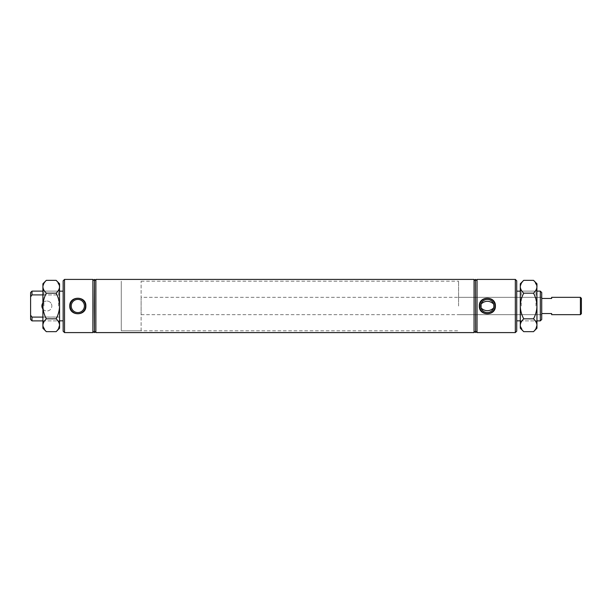 <?xml version="1.0" encoding="UTF-8"?>
<svg xmlns="http://www.w3.org/2000/svg" width="612" height="612" viewBox="0 0 612 612"><rect width="100%" height="100%" fill="white"/><g stroke="black" fill="none" stroke-linecap="round" stroke-linejoin="round"><path stroke-width="0.46" stroke-dasharray="3.06 2.29" d="M84.41 306A6.587 6.587 0 0 0 77.823 299.413A6.587 6.587 0 0 0 71.237 306A6.587 6.587 0 0 0 77.823 312.587A6.587 6.587 0 0 0 84.41 306M42.901 309.006A4.98 4.98 0 0 0 51.852 306A4.98 4.98 0 0 1 46.872 310.98A4.98 4.98 0 0 1 41.891 306A4.98 4.98 0 0 1 46.872 301.02A4.98 4.98 0 0 1 51.852 306A4.98 4.98 0 0 0 42.901 302.994M63.143 280.801L63.143 331.199M64.528 332.591L64.528 279.409M516.719 331.199L516.719 280.801M515.327 279.409L515.327 332.591M541.719 319.495L541.719 292.505M540.327 291.121L540.327 320.879M458.579 306L458.579 281.199L458.579 306M121.275 306L121.275 281.199L121.275 306M94.294 332.591L94.294 279.409M94.493 332.591L94.493 279.409M92.902 332.591L92.902 279.409M42.901 317.093L59.571 317.093L59.571 320.879L59.571 306L59.571 320.833L59.571 317.024L31.992 317.093L31.992 320.879M95.877 332.591L95.877 279.409M475.447 332.591L475.447 279.409M474.055 332.591L474.055 279.409M477.031 332.591L477.031 279.409M475.646 332.591L475.646 279.409M533.519 293.171C535.668 291.174 536.808 289.032 536.953 286.753L536.953 325.247C536.823 322.991 535.676 320.856 533.519 318.829C535.668 314.813 536.816 310.536 536.953 306L536.953 290.126L536.953 306C536.816 301.464 535.668 297.187 533.519 293.171L523.727 293.171C521.569 297.187 520.429 301.464 520.292 306L520.292 290.126L520.292 306C520.429 310.536 521.577 314.813 523.727 318.829C521.577 320.826 520.429 322.968 520.292 325.247L520.292 328.223M30.6 292.505L30.6 319.495M42.901 294.908L59.571 294.976L59.571 291.121L59.571 294.908L31.992 294.908L31.992 291.121M59.571 294.976L59.571 317.024L59.571 294.976M31.992 294.908L30.6 296.858M30.6 315.142L31.992 317.093M541.719 306L541.719 314.667L541.719 306M516.719 306L516.719 291.167L516.719 306M477.031 306L477.031 280.801L477.031 306M475.447 306L475.447 280.801L475.447 306M94.493 306L94.493 280.801L94.493 306M92.902 306L92.902 280.801L92.902 306M141.12 330.801L141.12 281.199L141.12 330.801L121.275 330.801L121.275 281.199L121.275 330.801L458.579 330.801M141.12 281.199L458.579 281.199M141.12 297.333L141.12 314.667L141.12 297.333L541.719 297.333L541.719 298.457L541.719 297.333L458.579 297.333M141.12 314.667L541.719 314.667L541.719 313.543L541.719 314.667L458.579 314.667M551.642 297.333L551.642 298.457L541.719 298.457M580.406 297.333L580.406 314.667M541.719 313.543L551.642 313.543L551.642 314.667M581.4 313.681L581.4 298.319M521.279 306L521.279 291.121L521.279 306M535.967 306L535.967 291.121L535.967 306M533.519 318.829L523.727 318.829M533.519 331.658L535.997 328.545M520.361 326.135L523.727 331.658M523.727 280.342L521.248 283.455M520.361 285.865L520.292 286.753C520.422 289.009 521.562 291.144 523.727 293.171M536.885 285.865L533.519 280.342M536.953 283.777L536.953 286.753M536.953 325.247L536.953 328.223M536.953 306L536.953 321.874L536.953 306M520.292 283.777L520.292 325.247M520.292 306L520.292 321.874L520.292 306M56.128 293.171C58.278 291.174 59.425 289.032 59.571 286.753L59.571 325.247C59.441 322.991 58.293 320.856 56.128 318.829C58.285 314.813 59.425 310.536 59.571 306L59.571 290.126L59.571 306C59.433 301.464 58.285 297.187 56.128 293.171L46.336 293.171C44.186 297.187 43.039 301.464 42.901 306L42.901 290.126L42.901 306C43.039 310.536 44.186 314.813 46.336 318.829C44.194 320.826 43.047 322.968 42.901 325.247L42.901 328.223M43.896 306L43.896 291.121L43.896 306M58.576 306L58.576 291.121L58.576 306M56.128 318.829L46.336 318.829M56.128 331.658L58.607 328.545M42.97 326.135L46.336 331.658M46.336 280.342L43.857 283.455M42.97 285.865L42.901 286.753C43.031 289.009 44.179 291.144 46.336 293.171M59.494 285.865L56.128 280.342M59.571 283.777L59.571 286.753M59.571 325.247L59.571 328.223M59.571 306L59.571 321.874L59.571 306M42.901 283.777L42.901 325.247M42.901 306L42.901 321.874L42.901 306M520.292 320.879L536.953 320.879M42.901 291.121L59.571 291.121M42.901 320.879L59.571 320.879M520.292 291.121L536.953 291.121M536.953 290.126L535.967 291.121L521.279 291.121L520.292 290.126M520.292 321.874L521.279 320.879L535.967 320.879L536.953 321.874M59.571 290.126L58.576 291.121L43.896 291.121L42.901 290.126M42.901 321.874L43.896 320.879L58.576 320.879L59.571 321.874"/><path stroke-width="0.92" d="M84.41 306A6.587 6.587 0 0 0 77.823 299.413A6.587 6.587 0 0 0 71.237 306A6.587 6.587 0 0 0 77.823 312.587A6.587 6.587 0 0 0 84.41 306M69.783 306C69.309 295.665 86.346 295.68 85.856 306C86.338 316.335 69.309 316.32 69.783 306M85.535 306A7.711 7.711 0 0 0 77.823 298.289A7.711 7.711 0 0 0 70.112 306A7.711 7.711 0 0 0 77.823 313.711A7.711 7.711 0 0 0 85.535 306M493.616 303.965A6.587 6.587 0 0 0 481.086 303.965L481.086 308.035C485.262 311.6 489.439 311.6 493.616 308.035L493.938 306A6.587 6.587 0 0 0 487.351 299.413A6.587 6.587 0 0 0 480.764 306A6.587 6.587 0 0 0 487.351 312.587A6.587 6.587 0 0 0 493.938 306L493.616 303.965C489.439 300.4 485.262 300.4 481.086 303.965M479.318 306C478.836 295.665 495.873 295.68 495.383 306C495.865 316.335 478.836 316.32 479.318 306M495.062 306A7.711 7.711 0 0 0 487.351 298.289A7.711 7.711 0 0 0 479.64 306A7.711 7.711 0 0 0 487.351 313.711A7.711 7.711 0 0 0 495.062 306M42.901 302.994A4.98 4.98 0 0 0 42.901 309.006M64.528 332.591L63.143 331.199L63.143 280.801L64.528 279.409L64.528 332.591L92.902 332.591L92.902 279.409L64.528 279.409M515.327 279.409L516.719 280.801L516.719 331.199L515.327 332.591L515.327 279.409L477.031 279.409L477.031 332.591L515.327 332.591M540.327 291.121L541.719 292.505L541.719 319.495L540.327 320.879L540.327 291.121L536.953 291.121M94.294 306L94.493 332.591L94.493 279.409L94.294 306M95.877 306L95.877 332.591L474.055 332.591L474.055 279.409L95.877 279.409L95.877 306M475.646 332.591L475.447 279.409L475.646 332.591L477.031 331.199M42.901 317.093L31.992 317.093L31.992 320.879L30.6 319.495L30.6 292.505L31.992 291.121L31.962 294.946M42.901 294.908L31.992 294.908L30.6 296.858M31.992 317.093L30.6 315.142M481.086 308.035A6.587 6.587 0 0 0 493.616 308.035M581.4 298.319L581.4 313.681L580.406 314.667L580.406 297.333L581.4 298.319M580.406 314.667L551.642 314.667L551.642 313.543L541.719 313.543M541.719 298.457L551.642 298.457L551.642 297.333L580.406 297.333M535.997 328.545L536.953 325.247C536.823 327.497 535.676 329.638 533.519 331.658L523.727 331.658C521.577 329.661 520.429 327.527 520.292 325.247L520.361 326.135M521.248 283.455L520.361 285.865M533.519 280.342C535.668 282.339 536.808 284.473 536.953 286.753L536.953 283.777L533.519 280.342L523.727 280.342C521.562 282.362 520.422 284.503 520.292 286.753L520.292 283.777L523.727 280.342M536.953 286.753C536.823 289.009 535.676 291.144 533.519 293.171C535.668 297.187 536.816 301.464 536.953 306L536.885 285.865M523.727 293.171C521.577 291.174 520.429 289.032 520.292 286.753L520.292 306C520.429 301.464 521.569 297.187 523.727 293.171L533.519 293.171M523.727 318.829C521.577 314.813 520.429 310.536 520.292 306L520.292 325.247C520.422 322.991 521.562 320.856 523.727 318.829L533.519 318.829C535.668 320.826 536.808 322.968 536.953 325.247L536.953 306C536.816 310.536 535.668 314.813 533.519 318.829M533.519 331.658L536.953 328.223L536.953 325.247M523.727 331.658L520.292 328.223L520.292 325.247M58.607 328.545L59.571 325.247C59.441 327.497 58.293 329.638 56.128 331.658L46.336 331.658C44.194 329.661 43.047 327.527 42.901 325.247L42.97 326.135M43.857 283.455L42.97 285.865M56.128 280.342C58.278 282.339 59.425 284.473 59.571 286.753L59.571 283.777L56.128 280.342L46.336 280.342C44.179 282.362 43.031 284.503 42.901 286.753L42.901 283.777L46.336 280.342M59.571 286.753C59.441 289.009 58.293 291.144 56.128 293.171C58.285 297.187 59.433 301.464 59.571 306L59.494 285.865M46.336 293.171C44.194 291.174 43.047 289.032 42.901 286.753L42.901 306C43.039 301.464 44.186 297.187 46.336 293.171L56.128 293.171M46.336 318.829C44.186 314.813 43.039 310.536 42.901 306L42.901 325.247C43.031 322.991 44.179 320.856 46.336 318.829L56.128 318.829C58.278 320.826 59.425 322.968 59.571 325.247L59.571 306C59.425 310.536 58.285 314.813 56.128 318.829M56.128 331.658L59.571 328.223L59.571 325.247M46.336 331.658L42.901 328.223L42.901 325.247M92.902 331.199L94.294 332.591M59.571 320.833L63.143 320.833M94.493 331.199L95.877 332.591M475.447 331.199L474.055 332.591M516.719 320.833L520.292 320.833M536.953 320.879L540.327 320.879M31.992 291.121L42.901 291.121M31.992 320.879L42.901 320.879M516.719 291.167L520.292 291.167M477.031 280.801L475.646 279.409M475.447 280.801L474.055 279.409M94.493 280.801L95.877 279.409M59.571 291.167L63.143 291.167M92.902 280.801L94.294 279.409"/></g></svg>
